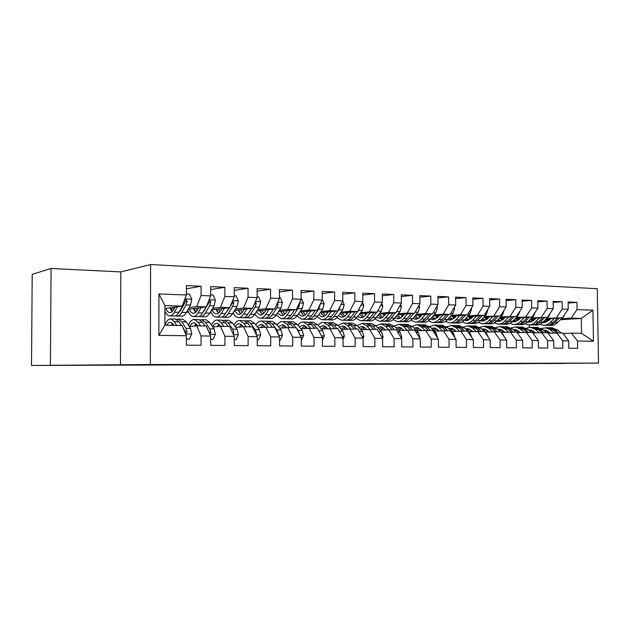 <?xml version="1.0" encoding="UTF-8"?>
<svg xmlns="http://www.w3.org/2000/svg" width="630" height="630" viewBox="0 0 630 630"><rect width="100%" height="100%" fill="white"/><g stroke="black" fill="none" stroke-linecap="round" stroke-linejoin="round"><path stroke-width="0.94" d="M353.304 364.022L308.613 364.321L353.304 364.022M544.194 363.557L564.787 363.455L544.194 363.557M59.7 365.258L91.374 365.116L59.7 365.258M425.793 363.825L389.135 364.038L425.785 363.778M507.93 363.738L31.5 365.463L150.326 364.534L598.5 363.069L507.93 363.738M381.237 363.935L334.459 364.227L381.237 363.935M387.434 363.904L362.022 364.132L387.434 363.904M150.326 364.534L150.602 264.537L597.272 288.713L598.5 363.069M158.839 335.373L158.941 293.95L186.425 294.982L182.196 306.141L164.918 305.613L164.879 325.214L158.839 335.373L186.378 335.743L186.37 345.161L201.025 345.279L201.033 335.94L210.664 336.073L210.664 345.358L224.91 345.468L224.91 336.262L234.266 336.396L234.273 345.547L248.125 345.657L248.118 336.577L257.221 336.704L257.237 345.728L270.711 345.839L270.687 336.885L279.547 337.003L279.57 345.909L292.682 346.012L292.651 337.184L301.266 337.302L301.298 346.083L314.063 346.185L314.023 337.475L322.41 337.585L322.45 346.248L334.877 346.35L334.829 337.751L343.003 337.861L343.051 346.413L355.155 346.516L355.099 338.026L363.061 338.137L363.116 346.579L374.905 346.673L374.85 338.294L382.607 338.397L382.67 346.736L394.159 346.823L394.096 338.554L401.656 338.656L401.727 346.886L412.933 346.973L412.863 338.806L420.234 338.909L420.312 347.036L431.235 347.122L431.164 339.058L438.354 339.153L438.433 347.177L449.095 347.264L449.017 339.294L456.033 339.389L456.12 347.319L466.523 347.406L466.436 339.531L473.295 339.625L473.382 347.461L483.541 347.539L483.446 339.767L490.14 339.853L490.227 347.595L500.149 347.673L500.055 339.987L506.583 340.074L506.685 347.728L516.372 347.807L516.269 340.208L522.656 340.294L522.758 347.855L532.224 347.933L532.122 340.42L538.359 340.507L538.461 347.981L547.714 348.059L547.604 340.633L553.699 340.712L553.809 348.106L562.85 348.177L562.74 340.838L568.701 340.917L568.811 348.225L577.655 348.295L577.545 341.035L571.402 333.128L581.537 333.325L581.301 318.433L571.174 318.126L561.535 318.717M186.433 288.808L201.064 286.233L186.441 285.603L186.425 294.982M201.064 286.233L201.057 295.525L210.672 295.887L206.293 306.889L188.181 309.267M210.672 289.603L224.886 287.256L210.672 286.642L210.672 295.887M224.886 287.256L224.886 296.423L234.234 296.769L229.722 307.605L211.704 309.834M234.226 290.406L248.047 288.249L234.226 287.658L234.234 296.769M248.047 288.249L248.062 297.289L257.15 297.628L252.504 308.306L234.596 310.409M257.135 291.202L270.569 289.217L257.135 288.642L257.15 297.628M270.569 289.217L270.593 298.132L279.436 298.462L274.672 308.991L256.867 310.968M279.421 291.997L292.493 290.154L279.413 289.595L279.436 298.462M292.493 290.154L292.517 298.951L301.124 299.274L296.25 309.661L278.547 311.527M301.101 292.777L313.827 291.068L301.093 290.524L301.124 299.274M313.827 291.068L313.858 299.746L322.237 300.061L317.26 310.307L299.659 312.078M322.206 293.548L334.593 291.966L322.198 291.43L322.237 300.061M334.593 291.966L334.64 300.526L342.799 300.833L337.727 310.936L320.229 312.622M342.759 294.312L354.832 292.832L342.752 292.312L342.799 300.833M354.832 292.832L354.879 301.282L362.825 301.581L357.667 311.551L340.271 313.157M362.786 295.06L374.543 293.675L362.778 293.17L362.825 301.581M374.543 293.675L374.598 302.022L382.347 302.313L377.094 312.149L359.817 313.685M382.3 295.793L393.758 294.501L382.284 294.013L382.347 302.313M393.758 294.501L393.821 302.739L401.373 303.022L396.042 312.732L378.866 314.197M401.318 296.517L412.492 295.305L401.31 294.824L401.373 303.022M412.492 295.305L412.563 303.44L419.926 303.715L414.524 313.299L397.451 314.709M419.871 297.234L430.762 296.092L419.856 295.62L419.926 303.715M430.762 296.092L430.841 304.125L438.023 304.392L432.55 313.858L415.587 315.205M437.96 297.927L448.591 296.856L437.945 296.399L438.023 304.392M448.591 296.856L448.67 304.794L455.679 305.054L450.151 314.394L433.29 315.693M455.616 298.62L465.987 297.604L455.6 297.155L455.679 305.054M465.987 297.604L466.074 305.448L472.917 305.7L467.326 314.929L450.576 316.173M472.847 299.289L482.966 298.329L472.831 297.895L472.917 305.7M482.966 298.329L483.06 306.078L489.738 306.33L484.092 315.441L467.452 316.638M489.667 299.951L499.551 299.045L489.652 298.62L489.738 306.33M499.551 299.045L499.645 306.7L506.173 306.944L500.472 315.945L483.934 317.103M506.095 300.597L515.749 299.738L506.079 299.321L506.173 306.944M515.749 299.738L515.844 307.306L522.223 307.55L516.482 316.441L500.047 317.551M522.136 301.234L531.57 300.416L522.12 300.014L522.223 307.55M531.57 300.416L531.673 307.897L537.902 308.133L532.122 316.921L515.789 318M537.815 301.857L547.037 301.077L537.799 300.683L537.902 308.133M547.037 301.077L547.147 308.48L553.235 308.708L547.407 317.394L531.184 318.433M553.14 302.463L562.157 301.731L553.124 301.345L553.235 308.708M562.157 301.731L562.267 309.046L568.221 309.267L562.362 317.851L546.234 318.859M568.126 303.061L576.938 302.361L568.11 301.983L568.221 309.267M576.938 302.361L577.048 309.598L592.94 310.196L593.444 341.247L577.545 341.035M548.053 333.223L562.582 332.955L568.701 340.917M562.74 340.838L556.644 332.837L553.164 329.892L548.258 327.71L541.209 328.435M550.069 319.418L545.383 319.709M533.744 320.426L531.846 320.544M546.037 320.568L549.092 320.379M560.535 319.693L581.301 318.433L592.94 310.196M577.048 309.598L571.174 318.126M532.767 332.947L547.627 332.664L553.699 340.712M547.604 340.633L541.548 332.545M534.634 319.583L531.114 319.804M562.362 317.851L546.824 318.276M535.201 319.008L530.688 319.292M518.498 320.064L516.962 320.158M562.267 309.046L556.416 317.67M517.128 332.671L532.334 332.364L538.359 340.507M532.122 340.42L526.113 332.246M519.419 319.19L516.206 319.394M547.407 317.394L531.783 317.827M520.002 318.591L515.773 318.859M502.913 319.693L501.748 319.772M547.147 308.48L541.335 317.205M501.118 332.388L516.687 332.057L522.656 340.294M516.269 340.208L510.324 331.939M503.866 318.788L500.976 318.977M532.122 316.921L516.403 317.363M504.465 318.158L500.527 318.426M486.966 319.323L486.195 319.378M531.673 307.897L525.908 316.732M484.903 332.089L500.669 331.75L506.583 340.074M500.055 339.987L494.164 331.624M487.951 318.378L485.399 318.552M516.482 316.441L500.677 316.89M488.565 317.725L484.942 317.969M515.844 307.306L510.127 316.244M468.421 331.774L484.281 331.427L490.14 339.853M483.446 339.767L477.619 331.301M471.673 317.961L469.468 318.111M500.472 315.945L484.58 316.41M472.295 317.276L469.003 317.512M499.645 306.7L493.967 315.748M451.552 331.459L467.499 331.104L473.295 339.625M466.436 339.531L460.672 330.97M455.01 317.536L453.175 317.67M484.092 315.441L477.438 315.236L468.106 315.921M455.647 316.827L452.702 317.04M483.06 306.078L477.438 315.236M434.283 331.128L450.316 330.774L456.033 339.389M449.017 339.294L443.323 330.632M437.952 317.111L436.511 317.213M467.326 314.929L460.506 314.716L451.245 315.409M438.606 316.362L436.015 316.559M466.074 305.448L460.506 314.716M416.595 330.797L432.708 330.427L438.354 339.153M431.164 339.058L425.549 330.285M420.486 316.677L419.446 316.756M450.151 314.394L443.158 314.181L433.983 314.898M421.155 315.898L418.942 316.071M448.67 304.794L443.158 314.181M398.467 330.459L414.666 330.073L420.234 338.909M412.863 338.806L407.327 329.931M402.594 316.236L401.987 316.284M432.55 313.858L425.392 313.638L416.296 314.37M403.279 315.417L401.467 315.567M430.841 304.125L425.392 313.638M379.89 330.104L396.175 329.718L401.656 338.656M394.096 338.554L388.647 329.569M414.524 313.299L407.185 313.071L398.176 313.827M384.961 314.929L383.568 315.047M412.563 303.44L407.185 313.071M360.848 329.75L377.22 329.348L382.607 338.397M374.85 338.294L369.495 329.199M396.042 312.732L388.521 312.496L379.614 313.275M366.188 314.441L365.235 314.52M393.821 302.739L388.521 312.496M341.523 328.907L341.31 329.372L357.769 328.97L363.061 338.137M355.099 338.026L349.855 328.813M377.094 312.149L369.385 311.913L360.573 312.708M346.941 313.937L346.453 313.976M374.598 302.022L369.385 311.913M321.284 329.002L337.822 328.584L343.003 337.861M334.829 337.751L329.695 328.427M357.667 311.551L349.752 311.307L341.05 312.126M327.206 313.425L326.49 312.015M354.879 301.282L349.752 311.307M300.723 328.616L317.339 328.183L322.41 337.585M314.023 337.475L308.999 328.017M337.727 310.936L329.6 310.684L321.032 311.527M334.64 300.526L329.6 310.684M279.625 328.222L287.745 327.608L296.313 327.773L301.266 337.302M292.651 337.184L287.745 327.608M317.26 310.307L308.92 310.047L300.478 310.913M313.858 299.746L308.92 310.047M257.954 327.813L265.923 327.183L274.719 327.356L279.547 337.003M270.687 336.885L265.923 327.183M273.467 309.125L271.254 312.299M296.25 309.661L287.69 309.393L279.389 310.291M292.517 298.951L287.69 309.393M235.691 327.395L243.495 326.75L252.535 326.923L257.221 336.704M248.118 336.577L243.495 326.75M233.509 313.496L232.675 313.472M274.672 308.991L265.884 308.724L257.733 309.645M239.368 311.724L238.927 311.779M270.593 298.132L265.884 308.724M212.814 326.97L220.437 326.301L229.737 326.482L234.266 336.396M224.91 336.262L220.437 326.301M211.357 312.889L209.9 312.85M252.504 308.306L243.471 308.031L235.478 308.983M228.162 309.865L227.761 309.913M217.445 311.141L216.893 311.212M210.908 311.929L210.42 311.984M248.062 297.289L243.471 308.031M189.299 326.537L196.725 325.836L206.286 326.025L210.664 336.073M201.033 335.94L196.725 325.836M188.606 312.267L186.496 312.212M204.348 310.748L203.797 310.81M229.722 307.605L220.429 307.322L212.617 308.314M205.246 309.243L204.687 309.314M194.93 310.551L194.261 310.637M188.22 311.401L186.866 311.574M224.886 296.423L220.429 307.322M164.879 325.214L182.172 325.552L186.378 335.743M180.771 310.236L180.054 310.33M172.337 311.338L171.935 311.393M206.293 306.889L196.741 306.589L189.118 307.613M181.7 308.613L180.96 308.716M171.801 309.944L171.006 310.055M164.91 310.873L164.91 310.873C166.131 313.882 167.627 315.559 169.383 315.898C171.171 316.134 172.833 314.898 174.384 312.181L177.361 306.818M201.057 295.525L196.741 306.589M120.456 364.927L120.826 271.908L51.077 268.482L50.4 365.172M51.077 268.482L32.217 274.349L31.5 365.463M120.826 271.908L150.602 264.537M529.334 327.293L529.302 324.867M562.999 333.49L571.402 333.128M182.196 306.141L164.91 308.558M158.941 293.95L164.918 305.613M581.537 333.325L593.444 341.247M359.376 364.006L338.341 364.211L359.376 363.998M392.466 363.919L377.527 364.006L392.466 363.919M174.959 307.156L173.675 309.488C172.384 311.755 170.998 312.787 169.501 312.59C168.053 312.315 166.824 310.929 165.808 308.432M186.425 293.958L189.433 294.076L191.819 299.321L190.567 305.077L186.33 312.504C184.755 315.197 183.054 316.425 181.235 316.189L177.534 316.095M175.723 315.732L176.746 316.079C178.558 316.315 180.243 315.087 181.81 312.385L186.015 304.936L187.134 301.116L185.598 299.51L184.244 301.022L183.133 304.841L178.944 312.307C177.384 315.008 175.707 316.244 173.904 316.008L170.155 315.913M170.029 307.842L172.108 311.59M171.155 307.684L172.344 311.362M187.134 301.116L185.637 301.345L181.086 309.7L178.991 312.22M173.581 309.653L172.699 307.471M186.378 339.027L189.386 339.066L191.788 333.916L190.543 328.435L186.315 321.961L182.865 319.252L182.07 319.237M176.746 325.45L174.368 321.709L170.982 318.985C168.612 318.764 166.58 320.843 164.895 325.214M174.163 325.395L170.824 322.292C169.352 322.111 168.005 323.095 166.777 325.253M186.378 339.137L189.386 339.066M185.409 333.388L187.094 331.916L185.984 328.348L181.794 321.867L178.369 319.15L176.542 319.426M172.951 323.631L172.21 325.363M179.889 323.308L181.597 325.545M174.73 319.071L175.518 319.087L178.928 321.804L181.322 325.537M172.738 323.395L171.281 325.34M183.196 328.033L185.606 332.041L187.094 331.916M198.694 307.881L197.371 310.165C196.032 312.401 194.591 313.417 193.04 313.22C191.544 312.945 190.26 311.582 189.205 309.125M201.19 307.558L198.111 312.827C196.505 315.496 194.772 316.717 192.922 316.481C190.788 316.063 189.055 313.921 187.724 310.062M210.672 294.879L213.074 294.974L215.405 300.148L214.105 305.826L209.727 313.142C208.097 315.795 206.333 317.008 204.451 316.772L200.899 316.677M202.75 312.606L209.294 302.14L210.837 301.92L209.357 300.337L208.829 300.518M206.105 306.912L202.545 312.945C200.931 315.614 199.19 316.827 197.324 316.591L193.725 316.504M193.308 308.59L195.599 312.37M194.292 308.464L195.654 312.322M199.112 316.362L200.088 316.662C201.962 316.898 203.71 315.685 205.333 313.023L209.688 305.684L210.837 301.92M197.017 310.724L195.906 308.251M207.805 303.085L206.664 305.959M221.784 308.59L220.421 310.826C219.035 313.031 217.547 314.031 215.948 313.834C214.397 313.559 213.066 312.22 211.971 309.802M224.359 308.275L221.185 313.449C219.531 316.087 217.744 317.284 215.822 317.055C213.783 316.685 212.082 314.819 210.727 311.472M234.234 295.777L236.069 295.848L238.345 300.951L237.006 306.55L232.494 313.756C230.808 316.378 228.997 317.567 227.044 317.331L223.642 317.244M229.139 307.676L225.501 313.567C223.831 316.197 222.036 317.394 220.106 317.158L216.657 317.071M215.964 309.306L218.452 313.11M216.822 309.204L218.177 312.866M221.878 316.969L222.799 317.229C224.737 317.457 226.54 316.268 228.218 313.645L232.706 306.408L233.895 302.699L232.47 301.14M229.541 307.629L225.886 312.945M219.831 311.692L218.492 308.999M233.895 302.699L232.297 302.912L230.068 306.771M210.664 339.31L213.074 339.342L215.405 334.262L214.105 328.852L209.727 322.473L206.144 319.796L205.325 319.772M200.576 325.915L198.103 322.221L194.591 319.528C192.221 319.3 190.173 321.205 188.449 325.23M197.899 325.86L194.418 322.788C192.701 322.607 191.158 323.836 189.803 326.49M210.664 339.412L213.074 339.342M209.703 333.79L210.837 332.293L209.68 328.773L205.325 322.379L201.773 319.693L199.97 319.922M196.316 323.788L195.331 325.97M197.363 325.852L197.615 325.442M203.884 324.3L205.12 326.001M198.182 319.607L199.001 319.63L202.537 322.316L205.026 326.001M196.269 323.741L194.457 326.049M208.365 330.797L209.286 332.412L210.837 332.293M234.273 339.586L236.116 339.609L238.376 334.601L237.03 329.262L232.501 322.962L228.8 320.316L227.95 320.3M223.752 326.364L221.193 322.717L217.555 320.056C215.255 319.835 213.231 321.497 211.491 325.048M220.98 326.308L217.382 323.277C215.641 323.095 214.074 324.261 212.68 326.781M234.273 339.688L236.116 339.609M233.195 334.042L233.919 332.656L232.722 329.183L228.218 322.867L224.548 320.221L222.768 320.41M218.854 324.356L217.838 326.529M219.957 326.34L220.476 325.576M221.004 320.142L221.847 320.158L225.508 322.812L228.084 326.45M219.161 324.111L217.098 326.592M244.251 309.275L242.849 311.472C241.432 313.645 239.896 314.63 238.242 314.433L234.321 310.834M246.905 308.968L243.645 314.063C241.936 316.662 240.093 317.843 238.116 317.607C236.163 317.276 234.502 315.654 233.132 312.74M257.142 296.651L258.45 296.698L260.662 301.731L259.292 307.251L254.654 314.362C252.921 316.937 251.055 318.111 249.047 317.882L245.771 317.796M251.559 308.424L247.85 314.173C246.133 316.764 244.275 317.945 242.282 317.709L238.975 317.63M238.03 310.007L240.699 313.803M238.762 309.921L239.998 313.181M244.03 317.551L244.905 317.78C246.905 318.008 248.763 316.835 250.488 314.244L255.103 307.117L256.331 303.463L255.284 301.927M251.795 308.393L248.488 313.189M242.038 312.582L240.487 309.716M256.331 303.463L254.685 303.668L253.866 305.188M266.12 309.944L264.687 312.102C263.23 314.244 261.655 315.213 259.954 315.016L256.205 311.976M268.852 309.637L265.514 314.654C263.757 317.213 261.859 318.378 259.828 318.15C257.961 317.851 256.339 316.425 254.969 313.882M279.436 297.494L280.224 297.525L282.39 302.487L280.988 307.936L276.224 314.945C274.452 317.488 272.53 318.646 270.467 318.41L267.333 318.339M273.381 309.133L269.601 314.764C267.837 317.323 265.931 318.481 263.883 318.252L260.71 318.174M259.521 310.677L262.363 314.472M260.127 310.606L261.237 313.464M265.608 318.111L266.443 318.315C268.49 318.544 270.404 317.386 272.168 314.835L276.909 307.81L278.161 304.195L277.476 302.794M271.341 312.291L270.616 313.244M263.663 313.401L261.915 310.409M257.229 339.853L258.528 339.869L260.725 334.932L259.339 329.663L254.67 323.442L250.858 320.827L249.976 320.812M246.306 326.805L243.66 323.206L239.904 320.575C237.667 320.347 235.683 321.812 233.935 324.954M243.448 326.75L239.731 323.749C238.069 323.576 236.557 324.552 235.187 326.694M256 334.16L256.386 333.01L255.142 329.584L250.504 323.355L246.708 320.733L244.952 320.898M240.691 325.088L239.762 327.057M241.92 326.875L242.723 325.765M243.211 320.654L244.078 320.67L247.858 323.292L250.519 326.883M241.44 324.481L239.14 327.112M257.229 339.94L258.528 339.869M279.555 340.113L280.35 340.121L282.484 335.247L281.051 330.049L276.247 323.907L272.333 321.324L271.428 321.308M268.254 327.23L265.529 323.678L261.663 321.079C259.497 320.859 257.536 322.143 255.796 324.946M265.356 327.23L261.489 324.214L257.111 326.694M278.121 334.16L276.972 329.978L272.191 323.82L268.293 321.237L266.561 321.371M261.946 325.828L261.119 327.561M263.316 327.387L264.395 325.986M264.836 321.15L265.734 321.174L269.616 323.765L272.357 327.309M263.143 324.859L260.607 327.608M279.555 340.161L280.35 340.121M287.414 310.59L285.957 312.708C284.461 314.819 282.846 315.78 281.098 315.583L277.539 313.016M290.217 310.299L286.8 315.236C285.004 317.756 283.059 318.906 280.972 318.678L276.247 314.913M301.124 298.321L303.542 303.227L302.109 308.606L297.242 315.52C295.423 318.024 293.454 319.166 291.343 318.93L288.327 318.859M286.815 311.464L286.477 310.692M294.627 309.826L290.784 315.339C288.981 317.859 287.028 319.008 284.925 318.772L281.878 318.701M280.46 311.33L283.468 315.102M280.956 311.275L281.917 313.709M286.634 318.662L287.414 318.835C289.524 319.064 291.477 317.922 293.289 315.409L298.14 308.48L299.423 304.92L299.037 303.723M284.736 314.165L282.791 311.078M301.282 340.365L303.668 335.554L302.195 330.427L297.273 324.363L293.257 321.812L292.328 321.788M289.627 327.647L286.831 324.135L282.862 321.568C280.752 321.355 278.83 322.489 277.098 324.993M286.697 327.687L282.689 324.663L278.476 326.75M296.139 327.773L293.32 324.277L289.32 321.717L287.611 321.836M282.634 326.584L281.933 328.049M284.161 327.876L285.5 326.238M285.91 321.639L286.823 321.662L290.816 324.222L293.619 327.718M284.272 325.238L281.531 328.08M299.541 333.987L298.218 330.356L296.635 328.395M308.164 311.22L306.676 313.307C305.148 315.386 303.487 316.331 301.707 316.134L298.329 313.968M311.031 310.936L307.542 315.795C305.707 318.292 303.715 319.418 301.581 319.19L296.99 315.858M322.237 299.463L324.143 303.951L322.686 309.251L317.717 316.071C315.858 318.544 313.85 319.67 311.685 319.441L308.794 319.371M307.259 312.488L306.739 311.37M315.323 310.503L311.425 315.898C309.582 318.386 307.582 319.512 305.432 319.284L302.502 319.213M300.872 311.96L304.03 315.717M301.258 311.921L302.053 313.913M307.117 319.19L307.857 319.347C310.015 319.575 312.015 318.449 313.866 315.969L318.819 309.133L319.977 304.723M305.259 314.882L303.14 311.732M322.426 340.263L324.3 335.861L322.788 330.797L317.748 324.804L313.645 322.284L312.7 322.261M310.44 328.049L307.574 324.584L303.51 322.048C301.463 321.836 299.581 322.851 297.856 325.088M307.471 328.128L303.337 325.104L299.297 326.86M316.788 328.175L313.898 324.718L309.81 322.198L308.117 322.292M302.778 327.34L302.219 328.506M304.487 328.348L306.062 326.505M306.44 322.119L307.377 322.135L311.456 324.67L314.339 328.128M304.865 325.615L301.92 328.529M320.119 333.325L318.339 330.025M328.38 311.834L326.868 313.882C325.308 315.937 323.615 316.874 321.788 316.677L318.615 314.842M331.309 311.551L327.757 316.347C325.883 318.804 323.851 319.922 321.662 319.686L317.205 316.725M342.696 301.03L344.224 304.652L342.744 309.889L337.664 316.614C335.774 319.056 333.727 320.166 331.514 319.938L328.742 319.867M335.491 311.149L331.537 316.449C329.655 318.898 327.616 320.009 325.419 319.78L322.607 319.709M320.764 312.575L324.072 316.307M321.056 312.543L321.67 314.086M327.08 319.701L327.789 319.843C329.986 320.072 332.034 318.961 333.916 316.512L338.971 309.763L340.302 305.81M325.277 315.567L322.985 312.354M348.091 312.433L346.555 314.449C344.964 316.481 343.24 317.394 341.373 317.205L338.389 315.654M351.075 312.157L347.461 316.882C345.547 319.308 343.476 320.402 341.247 320.174L336.916 317.52M362.494 302.227L363.793 305.337L362.289 310.503L357.123 317.142C355.194 319.552 353.107 320.646 350.855 320.418L348.193 320.347M346.657 314.307L345.752 312.653M355.147 311.779L351.146 316.977C349.225 319.402 347.154 320.497 344.917 320.268L342.216 320.197M340.216 313.236L343.618 316.874M340.365 313.149L340.791 314.22M346.555 320.197L347.217 320.323C349.461 320.552 351.548 319.457 353.461 317.04L358.612 310.385L359.927 307.172M344.791 316.213L342.334 312.968M367.306 313.016L365.746 315C364.132 317 362.376 317.906 360.478 317.717L357.69 316.41M370.345 312.748L366.668 317.402C364.731 319.796 362.62 320.883 360.352 320.654L356.139 318.252M381.788 303.361L382.875 306.007L381.347 311.102L376.102 317.654C374.141 320.04 372.015 321.111 369.723 320.883L367.164 320.82M365.644 315.126L364.55 313.26M374.322 312.393L370.267 317.496C368.322 319.89 366.203 320.969 363.927 320.741L361.336 320.678M359.384 314.228L362.683 317.425M365.55 320.686L366.18 320.796C368.463 321.024 370.574 319.945 372.527 317.559L376.819 312.173M363.825 316.827L361.218 313.559M377.614 311.173L378.827 308.905M386.048 313.582L384.473 315.536C382.827 317.512 381.04 318.402 379.118 318.213L376.527 317.118M389.135 313.323L385.41 317.906C383.442 320.276 381.3 321.339 378.984 321.119L374.897 318.945M400.585 304.455L401.491 306.652L399.94 311.692L394.608 318.158C392.624 320.505 390.466 321.568 388.135 321.347L385.678 321.284M384.166 315.89L382.898 313.858M393.018 312.992L388.923 318.008C386.938 320.363 384.796 321.426 382.481 321.205L379.984 321.142M378.102 315.15L381.284 317.953M384.079 321.158L384.67 321.261C386.993 321.481 389.143 320.418 391.128 318.063L395.459 312.779M382.394 317.418L379.646 314.134M404.342 314.142L402.743 316.063C401.074 318.016 399.262 318.89 397.309 318.701L394.916 317.788M407.476 313.882L403.696 318.402C401.696 320.741 399.522 321.796 397.176 321.568L393.207 319.599M418.918 305.503L419.643 307.29L418.076 312.267L412.674 318.646C410.658 320.969 408.468 322.017 406.106 321.796L403.751 321.733M402.247 316.606L400.806 314.433M411.256 313.567L407.122 318.496C405.114 320.827 402.932 321.883 400.585 321.654L398.191 321.591M396.38 316.008L399.436 318.473M402.168 321.615L402.727 321.709C405.082 321.93 407.263 320.883 409.279 318.559L413.642 313.37M400.522 317.985L397.632 314.693M422.187 314.677L420.572 316.575C418.887 318.496 417.052 319.371 415.068 319.182L412.87 318.418M425.368 314.425L421.549 318.89C419.517 321.198 417.312 322.237 414.934 322.009L411.075 320.213M436.803 306.503L437.37 307.912L435.779 312.827L430.306 319.127C428.266 321.418 426.053 322.45 423.659 322.229L421.391 322.174M419.903 317.284L418.296 314.992M429.062 314.134L424.888 318.985C422.856 321.284 420.643 322.316 418.265 322.095L415.965 322.04M414.233 316.803L417.162 318.977M419.824 322.064L420.352 322.15C422.746 322.371 424.959 321.332 426.99 319.04L431.385 313.945M418.218 318.528L415.351 315.488M439.622 315.205L437.984 317.071L432.408 319.646L430.408 319.016M442.835 314.961L438.968 319.363C436.913 321.639 434.684 322.67 432.274 322.442L428.518 320.796M454.254 307.471L454.671 308.519L453.065 313.37L447.528 319.599C445.465 321.859 443.221 322.875 440.795 322.654L438.614 322.599M437.149 317.922L435.385 315.528M446.442 314.685L442.236 319.449C440.173 321.725 437.937 322.749 435.527 322.529L433.322 322.473M431.676 317.551L434.472 319.465M437.07 322.505L437.566 322.576C439.984 322.796 442.228 321.773 444.292 319.505L448.71 314.504M435.503 319.056L432.723 316.347M343.011 339.468L344.397 336.152L342.862 331.152L337.711 325.238L333.522 322.741L332.553 322.717M330.726 328.443L327.797 325.025L323.647 322.513C321.647 322.308 319.804 323.214 318.103 325.222M327.726 328.561L323.466 325.529L319.599 327.002M336.908 328.561L333.963 325.151L329.781 322.654L328.112 322.741M322.402 328.12L322.001 328.954M324.3 328.797L326.104 326.789M326.45 322.576L327.411 322.599L331.577 325.104L334.522 328.514M324.938 325.993L321.804 328.97M363.069 338.696L363.998 336.444L362.423 331.498L357.178 325.655L352.902 323.19L351.918 323.166M350.493 328.829L347.508 325.45L343.271 322.969L337.845 325.379M347.469 328.97L343.09 325.946L339.405 327.175M356.525 328.947L353.517 325.576L349.256 323.103L347.602 323.174M343.634 329.23L345.649 327.08M345.964 323.032L346.941 323.056L351.193 325.529L354.194 328.899M344.508 326.364L341.255 329.301M382.497 338.208L383.103 336.719L381.496 331.845L376.157 326.064L371.802 323.631L370.802 323.607M369.771 329.207L366.723 325.86L362.407 323.411L357.1 325.568M366.715 329.372L362.226 326.348L358.722 327.38M375.645 329.317L372.59 325.986L368.251 323.544L366.621 323.607M362.494 329.64L364.707 327.38M364.998 323.474L365.991 323.497L370.322 325.938L373.377 329.269M363.597 326.726L360.454 329.309M401.302 338.074L401.735 336.995L400.105 332.175L394.671 326.466L389.238 324.033M385.024 329.262L384.568 329.821M388.576 329.577L385.473 326.269L381.087 323.844L375.889 325.781M385.489 329.766L380.898 326.75L377.575 327.6M394.301 329.679L391.191 326.387L386.781 323.977L385.174 324.025M380.898 330.041L383.308 327.679M383.568 323.899L384.584 323.922L388.986 326.34L392.088 329.64M382.221 327.088L379.197 329.356M419.635 337.956L419.911 337.263L418.257 332.498L412.745 326.86L407.224 324.45M403.121 329.427L402.444 330.222M406.941 329.955L403.767 326.663L399.31 324.269L394.215 326.017M403.806 330.144L399.121 327.135L395.979 327.836M412.5 330.033L409.342 326.781L404.87 324.395L403.279 324.434M398.869 330.435L401.46 327.986M401.696 324.324L407.193 326.734L410.343 329.994M400.397 327.45L397.498 329.435M437.519 337.861L435.968 332.813L430.384 327.238L424.785 324.852M420.801 329.608L419.903 330.608M424.864 330.325L421.62 327.049L417.099 324.678L412.115 326.261M421.683 330.506L416.91 327.513L413.941 328.08M430.266 330.38L427.069 327.167L422.525 324.804L420.958 324.836M416.493 330.695L419.178 328.293M419.391 324.733L424.959 327.12L428.164 330.341M418.139 327.797L415.375 329.545M454.97 337.782L453.269 333.12L447.607 327.608L441.945 325.253M438.063 329.805L436.96 330.986M442.355 330.687L439.047 327.427L434.464 325.08L429.581 326.521M439.141 330.86L434.283 327.884L431.495 328.34M447.615 330.718L444.37 327.537L439.772 325.198L438.212 325.23M433.889 330.742L436.48 328.6M436.669 325.127L442.315 327.498L445.552 330.679M435.464 328.143L432.826 329.679M456.64 315.717L454.994 317.559L449.348 320.103L447.536 319.583M459.892 315.48L455.986 319.827C453.907 322.072 451.655 323.088 449.214 322.867L445.56 321.347M471.279 308.393L471.563 309.109L469.941 313.905L464.349 320.056C462.262 322.284 459.987 323.292 457.537 323.072L455.443 323.025M453.986 318.528L452.08 316.063M463.412 315.22L459.175 319.914C457.097 322.158 454.828 323.166 452.387 322.946L450.269 322.891M448.717 318.26L451.371 319.938M453.915 322.93L454.387 322.993C456.837 323.214 459.097 322.206 461.184 319.969L465.633 315.055M452.387 319.56L449.702 317.15M471.854 337.507L470.153 333.427L464.436 327.97L458.695 325.639M454.931 330.002L453.631 331.349M459.435 331.034L456.073 327.789L451.434 325.474L446.646 326.781M456.183 331.207L451.245 328.238L448.631 328.608M464.546 331.049L461.262 327.907L456.616 325.592L455.08 325.608M450.891 330.813L453.38 328.899M453.545 325.521L459.262 327.86L462.538 331.01M452.387 328.482L449.883 329.829M473.264 316.221L471.602 318.04L465.893 320.544L464.278 320.127M476.556 315.984L472.61 320.276C470.515 322.497 468.232 323.497 465.767 323.277L462.215 321.883M487.911 309.291L486.431 314.425L480.777 320.497C478.666 322.71 476.374 323.702 473.902 323.481L471.886 323.434M470.445 319.111L468.389 316.575M479.997 315.74L475.729 320.363C473.626 322.576 471.334 323.576 468.87 323.355L466.83 323.308M465.373 318.922L467.893 320.394M470.382 323.348L470.815 323.403C473.295 323.623 475.579 322.631 477.69 320.418L482.163 315.583M468.877 320.056L466.302 317.906M488.305 337.223L486.651 333.719L484.431 331.648M471.413 330.214L469.925 331.695M484.194 331.427L480.871 328.325L475.075 326.017M476.123 331.38L472.697 328.151L468.011 325.852L463.318 327.057M472.831 331.545L467.822 328.592L465.389 328.884M481.092 331.372L477.776 328.261L473.067 325.97L471.555 325.986M467.507 330.9L469.893 329.199M470.035 325.899L475.815 328.222L479.131 331.333M468.925 328.813L466.547 329.986M489.51 316.717L487.833 318.504L482.068 320.977L480.643 320.639M492.833 316.481L488.856 320.717C486.738 322.914 484.431 323.899 481.942 323.678L478.485 322.387M504.142 310.149L502.535 314.929L496.834 320.938C494.708 323.119 492.392 324.096 489.888 323.883L487.959 323.828M486.533 319.662L484.344 317.071M496.196 316.244L491.896 320.804C489.778 322.993 487.47 323.977 484.974 323.757L483.021 323.71M481.659 319.552L484.037 320.843M486.47 323.749L486.88 323.804C489.376 324.025 491.691 323.04 493.81 320.851L498.306 316.102M484.998 320.528L482.533 318.615M504.339 336.908L502.772 334.01L501.354 332.719M487.518 330.435L485.848 332.041M500.291 331.742L496.928 328.679L491.077 326.387M492.424 331.711L488.943 328.506L484.21 326.23L479.603 327.324M489.101 331.876L484.021 328.939L481.761 329.159M497.259 331.679L493.904 328.608L489.156 326.348L487.651 326.356M483.745 331.01L486.029 329.498M486.155 326.277L491.991 328.569L495.337 331.648M485.084 329.143L482.84 330.167M505.386 317.189L503.701 318.961L497.881 321.402L496.637 321.135M508.741 316.969L504.732 321.15C502.59 323.316 500.267 324.293 497.755 324.072L494.392 322.875M519.931 311.086L518.277 315.425L512.537 321.363C510.387 323.513 508.048 324.489 505.528 324.269L503.677 324.222M502.252 320.197L499.984 317.622M512.025 316.74L507.701 321.229C505.567 323.395 503.236 324.363 500.716 324.151L498.842 324.103M497.574 320.158L499.818 321.284M502.197 324.143L502.583 324.198C505.102 324.411 507.433 323.442 509.576 321.276L514.096 316.599M500.763 320.993L498.401 319.284M519.931 336.53L517.884 333.711M503.26 330.663L501.417 332.372M516.025 332.049L512.631 329.017L506.725 326.75M508.355 332.034L504.827 328.844L500.047 326.6L495.526 327.6M505 332.199L499.858 329.269L497.763 329.435M513.056 331.994L509.678 328.954L504.882 326.71L503.394 326.71M499.629 331.136L501.803 329.797M501.913 326.639L507.804 328.907L511.182 331.955M500.881 329.466L498.771 330.356M520.908 317.662L519.207 319.402L513.34 321.82L512.284 321.615M524.294 317.441L520.246 321.568C518.096 323.71 515.749 324.678 513.214 324.458L509.938 323.348M535.311 312.078L533.673 315.913L527.877 321.78C525.719 323.907 523.365 324.867 520.813 324.647L519.041 324.607M517.632 320.709L515.419 318.378M527.499 317.229L523.16 321.647C521.002 323.788 518.655 324.749 516.112 324.537L514.308 324.489M513.151 320.725L515.253 321.709M517.577 324.537L517.939 324.576C520.482 324.796 522.829 323.836 524.987 321.702L529.523 317.095M516.175 321.442L513.923 319.922M534.988 335.955L534.019 334.648M518.655 330.892L516.923 332.388M531.405 332.349L527.979 329.348L522.026 327.104M523.924 332.349L520.348 329.183L515.529 326.954L511.095 327.884M520.538 332.506L515.34 329.6L513.418 329.718M528.507 332.293L525.089 329.285L520.254 327.065L518.789 327.065M515.159 331.278L517.23 330.089M517.317 326.994L523.262 329.246L526.672 332.254M516.324 329.781L514.348 330.553M536.083 318.118L534.374 319.843L528.468 322.221L527.586 322.072M539.493 317.898L535.429 321.985C533.256 324.103 530.893 325.056 528.334 324.836L525.152 323.796M550.305 313.071L548.722 316.386L542.887 322.182C540.713 324.293 538.343 325.238 535.776 325.025L534.067 324.978M532.673 321.198L530.531 319.095M542.635 317.701L538.272 322.056C536.098 324.174 533.736 325.119 531.169 324.907L529.444 324.867M528.381 321.268L530.35 322.127M532.618 324.915L532.956 324.954C535.516 325.167 537.886 324.222 540.06 322.111L544.611 317.575M531.248 321.883L529.113 320.528M533.712 331.12L532.153 332.364M546.438 332.64L542.997 329.671L536.996 327.45M539.146 332.656L535.531 329.506L530.665 327.309L526.318 328.159M535.736 332.813L530.476 329.923L528.727 330.002M543.611 332.585L540.17 329.608L535.295 327.411L533.838 327.411M530.358 331.427L532.318 330.38M532.389 327.348L538.374 329.569L541.816 332.553M531.429 330.089L529.586 330.758M550.935 318.567L549.21 320.268L542.548 322.505M554.369 318.355L550.274 322.387C548.084 324.481 545.706 325.419 543.131 325.206L540.028 324.237M564.937 314.079L563.441 316.851L557.574 322.584C555.384 324.663 552.99 325.6 550.407 325.387L548.769 325.348M547.391 321.67L545.32 319.764M557.44 318.158L553.053 322.458C550.864 324.552 548.486 325.489 545.903 325.277L544.249 325.238M543.288 321.788L545.115 322.536M547.336 325.285L547.651 325.316C550.234 325.529 552.62 324.592 554.809 322.505L559.369 318.04M545.997 322.308L543.973 321.111M548.439 331.356L546.761 332.648M561.149 332.923L557.684 329.986L551.636 327.789M554.038 332.955L550.376 329.829L545.478 327.647M550.604 333.113L545.289 330.238L543.706 330.285M558.385 332.868L554.92 329.931L550.006 327.75L548.572 327.75M545.226 331.593L547.076 330.663M547.131 327.687L548.258 327.71M546.21 330.388L544.501 330.963M191.764 299.187L184.921 298.951M178.944 312.307L174.384 312.181M186.33 312.504L181.81 312.385M183.133 304.841L182.7 304.833M190.567 305.077L186.015 304.936M185.637 333.955L191.725 334.05M181.794 321.867L186.315 321.961M174.368 321.709L178.928 321.804M185.984 328.348L190.543 328.435M215.35 300.014L209.113 299.801M202.545 312.945L198.111 312.827M209.727 313.142L205.333 313.023M214.105 305.826L209.688 305.684M238.29 300.817L232.627 300.62M225.501 313.567L221.185 313.449M232.494 313.756L228.218 313.645M237.006 306.55L232.706 306.408M209.9 334.309L215.35 334.388M205.325 322.379L209.727 322.473M198.103 322.221L202.537 322.316M209.68 328.773L214.105 328.852M233.478 334.656L238.321 334.727M228.218 322.867L232.501 322.962M221.193 322.717L225.508 322.812M232.722 329.183L237.03 329.262M232.604 332.75L233.919 332.656M260.607 301.605L255.496 301.423M247.85 314.173L243.645 314.063M254.654 314.362L250.488 314.244M259.292 307.251L255.103 307.117M282.334 302.368L277.743 302.203M269.601 314.764L265.514 314.654M276.224 314.945L272.168 314.835M280.988 307.936L276.909 307.81M276.767 304.369L278.161 304.195M256.402 334.987L260.67 335.05M250.504 323.355L254.67 323.442M243.66 323.206L247.858 323.292M255.142 329.584L259.339 329.663M255.481 333.073L256.386 333.01M278.696 335.317L282.429 335.365M272.191 323.82L276.247 323.907M265.529 323.678L269.616 323.765M276.972 329.978L281.051 330.049M277.736 333.388L278.239 333.357M303.487 303.109L299.392 302.967M290.784 315.339L286.8 315.236M297.242 315.52L293.289 315.409M302.109 308.606L298.14 308.48M298.423 305.03L299.423 304.92M300.4 335.632L303.613 335.68M293.32 324.277L297.273 324.363M286.831 324.135L290.816 324.222M298.218 330.356L302.195 330.427M324.096 303.833L320.473 303.699M311.425 315.898L307.542 315.795M317.717 316.071L313.866 315.969M322.686 309.251L318.819 309.133M319.505 305.684L320.127 305.621M321.528 335.94L324.245 335.979M313.898 324.718L317.748 324.804M307.574 324.584L311.456 324.67M318.922 330.726L322.788 330.797M344.177 304.534L340.995 304.424M331.537 316.449L327.757 316.347M337.664 316.614L333.916 316.512M342.744 309.889L338.971 309.763M363.746 305.219L360.99 305.125M351.146 316.977L347.461 316.882M357.123 317.142L353.461 317.04M362.289 310.503L358.612 310.385M382.827 305.889L380.481 305.81M370.267 317.496L366.668 317.402M376.102 317.654L372.527 317.559M381.347 311.102L377.764 310.992M401.444 306.542L399.483 306.471M388.923 318.008L385.41 317.906M394.608 318.158L391.128 318.063M399.94 311.692L396.672 311.59M419.604 307.18L418.005 307.125M407.122 318.496L403.696 318.402M412.674 318.646L409.279 318.559M418.076 312.267L415.162 312.173M437.322 307.802L436.078 307.755M424.888 318.985L421.549 318.89M430.306 319.127L426.99 319.04M435.779 312.827L433.196 312.74M454.624 308.409L453.718 308.377M442.236 319.449L438.968 319.363M447.528 319.599L444.292 319.505M453.065 313.37L450.797 313.299M342.098 336.239L344.35 336.27M333.963 325.151L337.711 325.238M327.797 325.025L331.577 325.104M339.216 331.089L342.862 331.152M362.132 336.53L363.951 336.554M353.517 325.576L357.178 325.655M347.508 325.45L351.193 325.529M359.202 331.443L362.423 331.498M381.662 336.814L383.056 336.837M372.59 325.986L376.157 326.064M366.723 325.86L370.322 325.938M378.669 331.789L381.496 331.845M400.704 337.089L401.688 337.105M391.191 326.387L394.671 326.466M385.473 326.269L388.986 326.34M397.656 332.128L400.105 332.175M419.265 337.365L419.871 337.373M409.342 326.781L412.745 326.86M403.767 326.663L407.193 326.734M416.17 332.459L418.257 332.498M427.069 327.167L430.384 327.238M421.62 327.049L424.959 327.12M434.235 332.782L435.968 332.813M444.37 327.537L447.607 327.608M439.047 327.427L442.315 327.498M451.86 333.097L453.269 333.12M471.516 308.999L470.925 308.976M459.175 319.914L455.986 319.827M464.349 320.056L461.184 319.969M469.941 313.905L467.98 313.842M461.262 327.907L464.436 327.97M456.073 327.789L459.262 327.86M469.066 333.404L470.153 333.427M475.729 320.363L472.61 320.276M480.777 320.497L477.69 320.418M486.431 314.425L484.761 314.37M477.776 328.261L480.871 328.325M472.697 328.151L475.815 328.222M485.864 333.703L486.651 333.719M491.896 320.804L488.856 320.717M496.834 320.938L493.81 320.851M502.535 314.929L501.149 314.89M493.904 328.608L496.928 328.679M488.943 328.506L491.991 328.569M502.267 334.002L502.772 334.01M507.701 321.229L504.732 321.15M512.537 321.363L509.576 321.276M518.277 315.425L517.159 315.394M509.678 328.954L512.631 329.017M504.827 328.844L507.804 328.907M523.16 321.647L520.246 321.568M527.877 321.78L524.987 321.702M533.673 315.913L532.799 315.89M525.089 329.285L527.979 329.348M520.348 329.183L523.262 329.246M538.272 322.056L535.429 321.985M542.887 322.182L540.06 322.111M548.722 316.386L548.1 316.37M540.17 329.608L542.997 329.671M535.531 329.506L538.374 329.569M553.053 322.458L550.274 322.387M557.574 322.584L554.809 322.505M563.441 316.851L563.047 316.843M554.92 329.931L557.684 329.986M550.376 329.829L553.164 329.892M169.501 312.59L170.147 312.606M182.865 319.252L178.369 319.15M175.518 319.087L170.982 318.985M193.04 313.22L193.709 313.236M215.948 313.834L216.641 313.858M206.144 319.796L201.773 319.693M199.001 319.63L194.591 319.528M228.8 320.316L224.548 320.221M221.847 320.158L217.555 320.056M238.242 314.433L238.951 314.457M259.954 315.016L260.686 315.039M250.858 320.827L246.708 320.733M244.078 320.67L239.904 320.575M272.333 321.324L268.293 321.237M265.734 321.174L261.663 321.079M281.098 315.583L281.846 315.606M293.257 321.812L289.32 321.717M286.823 321.662L282.862 321.568M301.707 316.134L302.471 316.158M313.645 322.284L309.81 322.198M307.377 322.135L303.51 322.048M321.788 316.677L322.576 316.701M341.373 317.205L342.177 317.221M360.478 317.717L361.297 317.733M379.118 318.213L379.945 318.237M397.309 318.701L398.152 318.725M415.068 319.182L415.918 319.205M432.408 319.646L433.275 319.67M333.522 322.741L329.781 322.654M327.411 322.599L323.647 322.513M352.902 323.19L349.256 323.103M346.941 323.056L343.271 322.969M371.802 323.631L368.251 323.544M365.991 323.497L362.407 323.411M390.253 324.056L386.781 323.977M384.584 323.922L381.087 323.844M408.256 324.474L404.87 324.395M402.72 324.348L399.31 324.269M425.833 324.883L422.525 324.804M420.43 324.757L417.099 324.678M443 325.277L439.772 325.198M437.724 325.151L434.464 325.08M449.348 320.103L450.222 320.119M459.766 325.663L456.616 325.592M454.616 325.545L451.434 325.474M465.893 320.544L466.783 320.568M476.154 326.041L473.067 325.97M471.114 325.93L468.011 325.852M482.068 320.977L482.966 321.001M492.172 326.411L489.156 326.348M487.242 326.301L484.21 326.23M497.881 321.402L498.787 321.426M507.827 326.773L504.882 326.71M503.008 326.663L500.047 326.6M513.34 321.82L514.253 321.843M523.136 327.127L520.254 327.065M518.427 327.025L515.529 326.954M528.468 322.221L529.381 322.245M538.115 327.482L535.295 327.411M533.508 327.372L530.665 327.309M543.257 322.623L544.186 322.647M552.77 327.82L550.006 327.75"/></g></svg>
